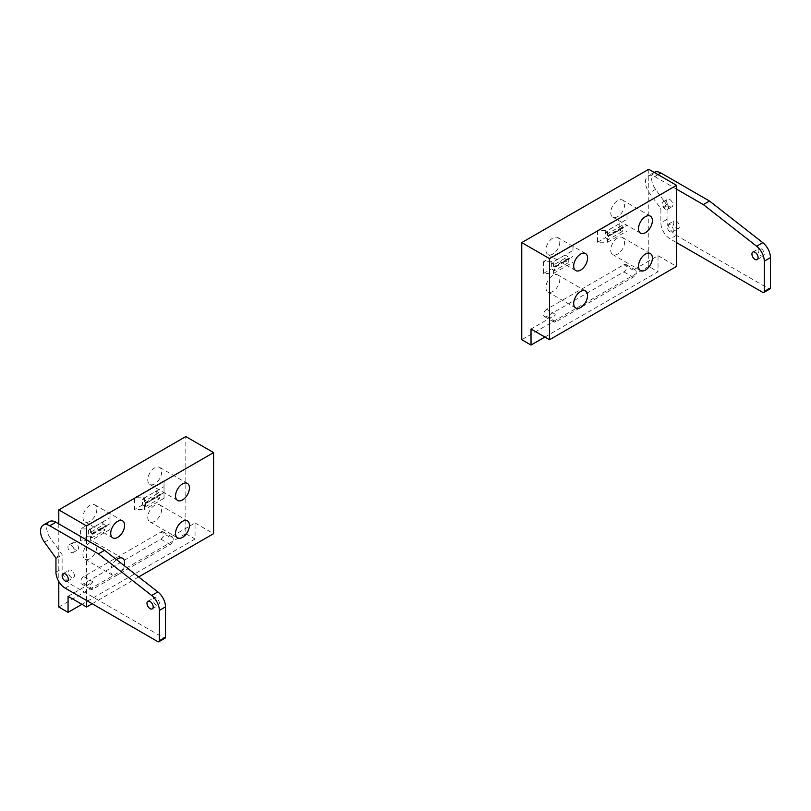 <?xml version="1.0" encoding="UTF-8"?>
<svg xmlns="http://www.w3.org/2000/svg" width="811" height="811" viewBox="0 0 811 811"><rect width="100%" height="100%" fill="white"/><g stroke="black" fill="none" stroke-linecap="round" stroke-linejoin="round"><path stroke-width="0.61" stroke-dasharray="4.05 3.04" d="M622.27 227.252L623.416 227.81L623.355 227.222L621.986 225.438L619.178 223.826L619.178 229.746L622.27 231.53L622.27 227.252L608.443 235.231L609.588 235.788L608.169 233.416L605.361 231.804L605.361 237.724L608.443 239.509L608.443 235.231M621.986 225.438L608.169 233.416M619.178 223.826L605.361 231.804M568.258 258.435L554.44 266.413L555.576 266.971L555.525 266.383L554.156 264.599L567.974 256.621L565.166 255.009L565.166 260.929L568.258 262.713L568.258 258.435L569.403 258.993L567.974 256.621M554.156 264.599L551.348 262.987L565.166 255.009M551.348 262.987L551.348 268.907L554.44 270.692L554.44 266.413M568.258 262.713L554.44 270.692M622.27 231.53L608.443 239.509M543.532 261.659L543.532 273.419L553.568 273.419L553.568 261.659L543.532 261.659L572.982 244.658L572.982 250.447L553.568 261.659M572.982 250.447L572.982 244.658M543.532 273.419L551.348 268.907M553.568 273.419L572.982 262.206M565.166 260.929L572.982 256.418M597.545 230.476L597.545 242.236L607.571 242.236L607.571 230.476L597.545 230.476L626.994 213.475L626.994 219.264L607.571 230.476M626.994 219.264L626.994 213.475M597.545 242.236L605.361 237.724M607.571 242.236L626.994 231.023M619.178 229.746L626.994 225.235M669.754 199.476A4.369 2.524 60 0 1 672.603 203.328A4.369 2.524 60 0 1 671.934 206.825A4.369 2.524 60 0 1 667.575 204.301A4.369 2.524 60 0 1 667.575 199.263A4.369 2.524 60 0 1 669.754 199.476M665.355 202.02A4.369 2.524 -120 0 0 663.175 201.797A4.369 2.524 -120 0 0 663.175 206.846A4.369 2.524 -120 0 0 667.544 209.36A4.369 2.524 -120 0 0 668.213 205.862A4.369 2.524 -120 0 0 665.355 202.02M545.915 287.459A9.823 5.667 120 0 0 547.952 291.96A9.823 5.667 120 0 0 557.765 286.283A9.823 5.667 120 0 0 557.765 274.949A9.823 5.667 120 0 0 550.203 277.575A9.823 5.667 120 0 0 545.915 287.459M545.915 250.041A9.823 5.667 120 0 0 547.952 254.532A9.823 5.667 120 0 0 557.765 248.865A9.823 5.667 120 0 0 557.765 237.522A9.823 5.667 120 0 0 550.203 240.157A9.823 5.667 120 0 0 545.915 250.041M610.724 250.041A9.823 5.667 120 0 0 612.761 254.532A9.823 5.667 120 0 0 622.584 248.865A9.823 5.667 120 0 0 622.584 237.522A9.823 5.667 120 0 0 615.012 240.157A9.823 5.667 120 0 0 610.724 250.041M610.724 212.624A9.823 5.667 120 0 0 612.761 217.115A9.823 5.667 120 0 0 622.584 211.448A9.823 5.667 120 0 0 622.584 200.104A9.823 5.667 120 0 0 615.012 202.74A9.823 5.667 120 0 0 610.724 212.624M544.911 337.041L658.025 271.736L658.025 255.698L633.107 270.083A4.369 2.524 -60 0 1 635.287 269.87A4.369 2.524 -60 0 1 635.956 273.368A4.369 2.524 -60 0 1 633.107 277.22L555.94 321.764A4.369 2.524 -60 0 1 553.761 321.977A4.369 2.524 -60 0 1 553.092 318.48A4.369 2.524 -60 0 1 555.94 314.638L531.023 329.023M546.685 309.285A4.369 2.524 120 0 0 543.836 313.137A4.369 2.524 120 0 0 544.505 316.635A4.369 2.524 120 0 0 546.685 316.422L623.841 271.867A4.369 2.524 120 0 0 626.7 268.025A4.369 2.524 120 0 0 626.031 264.528A4.369 2.524 120 0 0 623.841 264.741L546.685 309.285L555.94 314.638M658.025 255.698L676.546 266.393M648.77 169.276L648.77 266.393L658.025 271.736M648.77 266.393L521.767 339.718M761.194 255.83A4.369 2.524 -120 0 0 763.374 256.043A4.369 2.524 -120 0 0 763.374 251.004A4.369 2.524 -120 0 0 759.005 248.49A4.369 2.524 -120 0 0 758.336 251.988A4.369 2.524 -120 0 0 761.194 255.83M676.313 228.215A4.369 2.524 -120 0 0 678.493 228.428A4.369 2.524 -120 0 0 678.493 223.39A4.369 2.524 -120 0 0 674.134 220.866A4.369 2.524 -120 0 0 673.465 224.363A4.369 2.524 -120 0 0 676.313 228.215M670.139 231.774A4.369 2.524 60 0 1 667.291 227.932A4.369 2.524 60 0 1 667.96 224.434A4.369 2.524 60 0 1 672.329 226.948A4.369 2.524 60 0 1 672.329 231.997A4.369 2.524 60 0 1 670.139 231.774M654.335 172.327A13.098 7.563 -120 0 0 655.572 189.358L666.723 204.818A1.095 0.629 60 0 1 667.058 205.73L667.058 219.305A13.098 7.563 -120 0 0 676.313 235.342L768.909 288.797A2.18 1.257 -120 0 0 769.994 288.909M676.546 189.145L654.71 176.534A13.098 7.563 -120 0 0 648.161 175.886A13.098 7.563 -120 0 0 649.398 192.917L660.549 208.376A1.095 0.629 60 0 1 660.884 209.299L660.884 222.863A13.098 7.563 -120 0 0 670.139 238.9L676.546 242.601M91.471 533.699L92.616 534.256L92.566 533.668L91.197 531.894L88.389 530.272L88.389 536.193L91.471 537.977L91.471 533.699L105.298 525.721L106.444 526.278L105.014 523.916L102.206 522.294L102.206 528.214L105.298 529.999L105.298 525.721M91.197 531.894L105.014 523.916M88.389 530.272L102.206 522.294M145.483 502.516L159.311 494.538L160.456 495.095L160.396 494.507L159.027 492.733L145.199 500.711L142.401 499.089L142.401 505.01L145.483 506.794L145.483 502.516L146.629 503.073L145.199 500.711M159.027 492.733L156.219 491.111L142.401 499.089M156.219 491.111L156.219 497.031L159.311 498.816L159.311 494.538M145.483 506.794L159.311 498.816M91.471 537.977L105.298 529.999M164.035 480.761L164.035 498.309L164.035 480.761L134.585 497.761L144.611 497.761L164.035 486.549M144.611 497.761L144.611 509.531L134.585 509.531L134.585 497.761M142.401 505.01L134.585 509.531M164.035 498.309L144.611 509.531M164.035 492.52L156.219 497.031M110.022 511.944L110.022 529.492L110.022 511.944L80.573 528.944L90.599 528.944L110.022 517.732M90.599 528.944L90.599 540.714L80.573 540.714L80.573 528.944M88.389 536.193L80.573 540.714M110.022 529.492L90.599 540.714M110.022 523.703L102.206 528.214M70.993 545.174A4.369 2.524 60 0 1 73.842 549.017A4.369 2.524 60 0 1 73.172 552.514A4.369 2.524 60 0 1 68.813 549.99A4.369 2.524 60 0 1 68.813 544.951A4.369 2.524 60 0 1 70.993 545.174M75.393 542.63A4.369 2.524 -120 0 0 73.213 542.417A4.369 2.524 -120 0 0 73.213 547.455A4.369 2.524 -120 0 0 77.572 549.98A4.369 2.524 -120 0 0 78.241 546.482A4.369 2.524 -120 0 0 75.393 542.63M161.653 509.308A9.823 5.667 -60 0 1 157.364 519.192A9.823 5.667 -60 0 1 149.802 521.828A9.823 5.667 -60 0 1 149.802 510.484A9.823 5.667 -60 0 1 159.625 504.817A9.823 5.667 -60 0 1 161.653 509.308M161.653 471.89A9.823 5.667 -60 0 1 157.364 481.775A9.823 5.667 -60 0 1 149.802 484.4A9.823 5.667 -60 0 1 149.802 473.066A9.823 5.667 -60 0 1 159.625 467.389A9.823 5.667 -60 0 1 161.653 471.89M96.844 546.726A9.823 5.667 -60 0 1 92.555 556.61A9.823 5.667 -60 0 1 84.983 559.245A9.823 5.667 -60 0 1 84.983 547.901A9.823 5.667 -60 0 1 94.806 542.235A9.823 5.667 -60 0 1 96.844 546.726M116.46 559.59A9.823 5.667 120 0 0 111.046 568.197A9.823 5.667 120 0 0 112.77 575.283A9.823 5.667 120 0 0 124.225 565.652M96.844 509.308A9.823 5.667 -60 0 1 92.555 519.192A9.823 5.667 -60 0 1 84.983 521.828A9.823 5.667 -60 0 1 84.983 510.484A9.823 5.667 -60 0 1 94.806 504.817A9.823 5.667 -60 0 1 96.844 509.308M86.584 600.505L86.584 539.913M138.671 576.935L92.211 603.749M68.063 596.308L92.981 581.923A4.369 2.524 120 0 0 90.133 585.765A4.369 2.524 120 0 0 90.802 589.273A4.369 2.524 120 0 0 92.981 589.05L170.148 544.505A4.369 2.524 120 0 0 172.996 540.653A4.369 2.524 120 0 0 172.327 537.156A4.369 2.524 120 0 0 170.148 537.379L195.066 522.983L195.066 539.021L81.952 604.327M160.882 532.026A4.369 2.524 -60 0 1 163.072 531.813A4.369 2.524 -60 0 1 163.741 535.311A4.369 2.524 -60 0 1 160.882 539.153L83.726 583.707A4.369 2.524 -60 0 1 81.546 583.92A4.369 2.524 -60 0 1 80.877 580.423A4.369 2.524 -60 0 1 83.726 576.58L160.882 532.026L170.148 537.379M195.066 522.983L213.587 533.679M58.797 607.003L185.81 533.679L185.81 436.561M185.81 533.679L195.066 539.021M58.797 523.876L58.797 581.497M156.259 605.087A4.369 2.524 60 0 1 153.401 601.245A4.369 2.524 60 0 1 154.07 597.748A4.369 2.524 60 0 1 158.439 600.262A4.369 2.524 60 0 1 158.439 605.3A4.369 2.524 60 0 1 156.259 605.087M71.378 577.473A4.369 2.524 60 0 1 68.529 573.62A4.369 2.524 60 0 1 69.199 570.123A4.369 2.524 60 0 1 73.558 572.647A4.369 2.524 60 0 1 73.558 577.685A4.369 2.524 60 0 1 71.378 577.473M49.4 521.585A13.098 7.563 -120 0 0 50.637 538.616L61.788 554.075A1.095 0.629 60 0 1 62.123 554.988L62.123 568.562A13.098 7.563 -120 0 0 71.378 584.599L163.974 638.054A2.18 1.257 -120 0 0 165.059 638.166M623.193 227.79L609.375 235.768M623.355 227.222L609.537 235.2M555.363 266.951L569.18 258.973M555.525 266.383L569.342 258.405M546.685 316.422L555.94 321.764M623.841 264.741L633.107 270.083M623.841 271.867L633.107 277.22M768.909 288.797L762.735 292.365M676.313 235.342L670.139 238.9M667.058 219.305L660.884 222.863M667.058 205.73L660.884 209.299M666.723 204.818L660.549 208.376M655.572 189.358L649.398 192.917M658.025 174.618L654.71 176.534M92.403 534.236L106.221 526.258M92.566 533.668L106.383 525.69M160.233 495.075L146.416 503.053M160.396 494.507L146.578 502.485M160.882 539.153L170.148 544.505M83.726 576.58L92.981 581.923M83.726 583.707L92.981 589.05M157.8 641.623L163.974 638.054M65.204 588.157L71.378 584.599M55.949 572.12L62.123 568.562M55.949 558.556L62.123 554.988M55.614 557.633L61.788 554.075M44.463 542.174L50.637 538.616M609.588 235.788L623.416 227.81M555.576 266.971L569.403 258.993M667.544 209.36L671.934 206.825M663.175 201.797L667.575 199.263M585.542 290.987L557.765 274.949M575.729 307.998L547.952 291.96M585.542 253.559L557.765 237.522M575.729 270.57L547.952 254.532M650.361 253.559L622.584 237.522M640.538 270.57L612.761 254.532M650.361 216.142L622.584 200.104M640.538 233.152L612.761 217.115M544.505 316.635L553.761 321.977M626.031 264.528L635.287 269.87M757.2 259.611L763.374 256.043M752.831 252.049L759.005 248.49M672.329 231.997L678.493 228.428M667.96 224.434L674.134 220.866M654.193 172.408L648.161 175.886M92.616 534.256L106.444 526.278M146.629 503.073L160.456 495.095M73.172 552.514L77.572 549.98M68.813 544.951L73.213 542.417M149.802 521.828L177.579 537.865M159.625 504.817L187.402 520.855M149.802 484.4L177.579 500.438M159.625 467.389L187.402 483.427M84.983 559.245L112.77 575.283M94.806 542.235L122.583 558.272M84.983 521.828L112.77 537.865M94.806 504.817L122.583 520.855M172.327 537.156L163.072 531.813M90.802 589.273L81.546 583.92M152.265 608.868L158.439 605.3M147.896 601.306L154.07 597.748M67.384 581.244L73.558 577.685M63.025 573.691L69.199 570.123"/><path stroke-width="1.22" d="M573.691 303.496A9.823 5.667 -60 0 1 577.979 293.612A9.823 5.667 -60 0 1 585.542 290.987A9.823 5.667 -60 0 1 585.542 302.321A9.823 5.667 -60 0 1 575.729 307.998A9.823 5.667 -60 0 1 573.691 303.496M573.691 266.079A9.823 5.667 -60 0 1 577.979 256.195A9.823 5.667 -60 0 1 585.542 253.559A9.823 5.667 -60 0 1 585.542 264.903A9.823 5.667 -60 0 1 575.729 270.57A9.823 5.667 -60 0 1 573.691 266.079M638.51 266.079A9.823 5.667 -60 0 1 642.788 256.195A9.823 5.667 -60 0 1 650.361 253.559A9.823 5.667 -60 0 1 650.361 264.903A9.823 5.667 -60 0 1 640.538 270.57A9.823 5.667 -60 0 1 638.51 266.079M638.51 228.661A9.823 5.667 -60 0 1 642.788 218.777A9.823 5.667 -60 0 1 650.361 216.142A9.823 5.667 -60 0 1 650.361 227.486A9.823 5.667 -60 0 1 640.538 233.152A9.823 5.667 -60 0 1 638.51 228.661M676.546 185.314L549.544 258.638L549.544 339.718L676.546 266.393L676.546 185.314L648.77 169.276L521.767 242.601L549.544 258.638M549.544 339.718L531.023 329.023L531.023 345.06L544.911 337.041M531.023 345.06L521.767 339.718L521.767 242.601M755.021 259.398A4.369 2.524 60 0 1 752.162 255.546A4.369 2.524 60 0 1 752.831 252.049A4.369 2.524 60 0 1 757.2 254.573A4.369 2.524 60 0 1 757.2 259.611A4.369 2.524 60 0 1 755.021 259.398M676.546 242.601L762.735 292.365A2.18 1.257 -120 0 0 763.83 292.467L769.994 288.909A2.18 1.257 -120 0 0 770.45 287.905L770.45 257.614A13.098 7.563 -120 0 0 762.796 242.671L709.493 201.037L703.319 204.595L676.546 189.145M763.83 292.467A2.18 1.257 -120 0 0 764.276 291.473L764.276 261.172A13.098 7.563 -120 0 0 756.622 246.23L703.319 204.595M709.493 201.037L660.884 172.976A13.098 7.563 -120 0 0 654.335 172.327L654.193 172.408M189.429 525.346A9.823 5.667 120 0 0 187.402 520.855A9.823 5.667 120 0 0 177.579 526.521A9.823 5.667 120 0 0 177.579 537.865A9.823 5.667 120 0 0 185.151 535.23A9.823 5.667 120 0 0 189.429 525.346M189.429 487.928A9.823 5.667 120 0 0 187.402 483.427A9.823 5.667 120 0 0 177.579 489.104A9.823 5.667 120 0 0 177.579 500.438A9.823 5.667 120 0 0 185.151 497.812A9.823 5.667 120 0 0 189.429 487.928M124.225 565.652A9.823 5.667 120 0 0 124.62 562.763A9.823 5.667 120 0 0 122.583 558.272A9.823 5.667 120 0 0 116.46 559.59M124.62 525.346A9.823 5.667 120 0 0 122.583 520.855A9.823 5.667 120 0 0 112.759 526.521A9.823 5.667 120 0 0 112.77 537.865A9.823 5.667 120 0 0 120.332 535.23A9.823 5.667 120 0 0 124.62 525.346M86.584 539.913L86.584 525.923L213.587 452.599L213.587 533.679L138.671 576.935M92.211 603.749L86.584 607.003L86.584 600.505M81.952 604.327L68.063 612.346L68.063 596.308L86.584 607.003M86.584 525.923L58.797 509.886L185.81 436.561L213.587 452.599M58.797 509.886L58.797 523.876M58.797 581.497L58.797 607.003L68.063 612.346M150.086 608.655A4.369 2.524 -120 0 0 152.265 608.868A4.369 2.524 -120 0 0 152.265 603.83A4.369 2.524 -120 0 0 147.896 601.306A4.369 2.524 -120 0 0 147.227 604.803A4.369 2.524 -120 0 0 150.086 608.655M65.204 581.031A4.369 2.524 -120 0 0 67.384 581.244A4.369 2.524 -120 0 0 67.384 576.205A4.369 2.524 -120 0 0 63.025 573.691A4.369 2.524 -120 0 0 62.356 577.189A4.369 2.524 -120 0 0 65.204 581.031M151.687 595.487L98.384 553.852L104.558 550.294L55.949 522.233A13.098 7.563 -120 0 0 49.4 521.585L43.226 525.143A13.098 7.563 -120 0 0 44.463 542.174L55.614 557.633A1.095 0.629 60 0 1 55.949 558.556L55.949 572.12A13.098 7.563 -120 0 0 65.204 588.157L157.8 641.623A2.18 1.257 -120 0 0 158.885 641.724A2.18 1.257 -120 0 0 159.341 640.731L159.341 610.43A13.098 7.563 -120 0 0 151.687 595.487L157.861 591.918L104.558 550.294M158.885 641.724L165.059 638.166A2.18 1.257 -120 0 0 165.515 637.162L165.515 606.871A13.098 7.563 -120 0 0 157.861 591.918M98.384 553.852L49.775 525.792A13.098 7.563 -120 0 0 43.226 525.143M762.796 242.671L756.622 246.23M770.45 257.614L764.276 261.172M770.45 287.905L764.276 291.473M660.884 172.976L658.025 174.618M159.341 610.43L165.515 606.871M159.341 640.731L165.515 637.162M49.775 525.792L55.949 522.233"/></g></svg>
